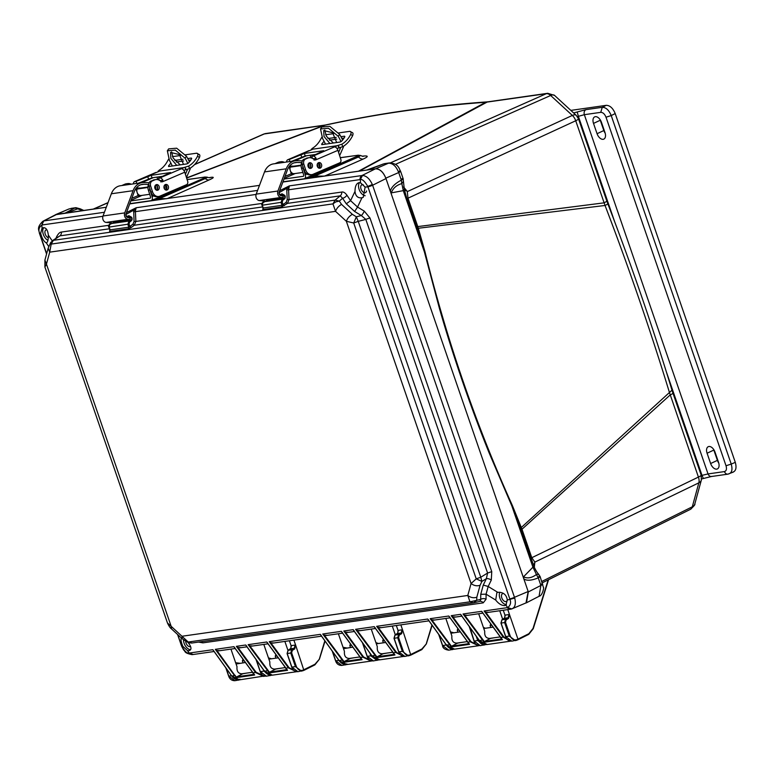 <?xml version="1.0" encoding="UTF-8"?>
<svg xmlns="http://www.w3.org/2000/svg" width="774" height="774" viewBox="0 0 774 774"><rect width="100%" height="100%" fill="white"/><g stroke="black" fill="none" stroke-linecap="round" stroke-linejoin="round"><path stroke-width="1.16" d="M701.35 480.064L701.35 480.064A8.369 5.544 -164.7 0 1 698.845 482.831L692.295 506.815A8.369 4.973 63.6 0 1 690.437 509.34C693.968 506.138 695.42 504.377 694.791 504.048L701.35 480.064L701.186 475.13L672.916 393.028A8.369 1.2 161 0 1 670.149 394.992L521.986 529.232L512.388 505.567C475.981 424.974 446.85 340.367 424.984 251.743L418.299 228.262L605.045 205.468C628.778 267.456 650.218 329.724 669.375 392.273L698.419 477.084A8.369 5.05 64.2 0 1 698.845 482.831L534.853 562.108L534.283 567.061M403.593 186.969L407.037 191.139L404.212 189.611L403.283 190.636L424.384 251.908L417.215 228.698L418.299 228.262L417.776 226.588L603.991 202.856A8.369 1.2 161 0 0 606.768 200.901L607.803 203.746C631.594 265.54 652.995 327.692 671.996 390.183L520.389 528.332L511.866 505.964L489.284 453.254C480.277 430.992 471.405 407.23 462.678 381.959C453.999 356.669 446.279 332.259 439.516 308.729L424.384 251.908L424.984 251.743M607.803 203.746A8.369 0.793 158.9 0 1 605.045 205.468L575.721 120.763L407.995 198.183L417.776 226.588A3.967 0.571 -19 0 0 416.712 227.179L406.931 198.773L404.347 189.727L403.438 181.339L401.832 183.593L403.283 190.636L391.334 192.871C392.921 188.246 396.414 185.15 401.832 183.593L401.319 180.139C403.564 179.007 403.767 178.542 401.958 178.726M606.768 200.901L578.497 118.809A8.369 1.2 161 0 1 575.721 120.763A8.369 5.07 65.2 0 0 572.344 115.432A8.369 3.851 -47.4 0 1 576.108 115.249A8.369 3.851 -47.4 0 1 576.253 115.374L554.561 95.415A8.369 3.851 132.6 0 0 550.653 95.483L572.344 115.432L407.288 191.623L407.995 198.183L406.931 198.773M186.582 177.914L323.609 125.485A8.369 6.647 -98.1 0 1 325.022 125.078L325.951 124.904A8.369 6.695 77.7 0 0 325.012 125.204C377.151 113.826 430.712 106.183 485.685 102.274L546.309 93.693A8.369 6.647 -98.1 0 1 547.711 93.296L488.355 101.762A8.369 6.647 81.9 0 0 486.952 102.168L359.329 171.122M358.401 171.257L485.685 102.274A8.369 6.589 -94 0 1 487.368 101.868L488.355 101.762M325.022 125.078L265.666 133.544A8.369 6.647 81.9 0 0 264.253 133.95L325.012 125.204L186.64 178.097M407.037 191.139L404.425 190.075M390.454 162.85L546.309 93.693A8.369 5.012 66.1 0 1 550.653 95.483L395.427 164.369M525.565 603.101L526.494 602.772L528.323 591.916L385.849 178.146C383.285 171.992 379.899 168.877 375.68 168.79L305.527 178.707L314.737 176.085L324.509 176.124L363.122 159.076C368.143 156.783 368.55 155.758 364.341 155.98L362.319 156.203M259.474 185.373L129.713 203.891L259.474 185.373L167.474 198.502L209.261 179.897C213.972 177.739 214.485 176.898 210.818 177.362L209.164 177.643M194.69 164.446L263.47 134.173A8.369 4.915 66.2 0 1 264.253 133.95L194.487 164.659M235.635 662.718L239.969 663.279M504.706 618.087L504.948 615.136L503.264 610.241M548.186 579.89L533.034 628.44L528.874 633.703L517.951 639.15L507.773 609.593M520.921 529.832A3.967 0.571 161 0 1 521.986 529.232L531.767 557.648L534.853 562.108L533.799 565.813L520.389 528.332M534.05 566.404L534.553 566.084M533.586 565.068L534.902 562.495M512.388 505.567L511.866 505.964L532.967 567.245L536.44 574.501L538.481 574.211L540.117 576.514L543.454 587.553C544.17 586.711 542.68 595.661 539.072 596.29L540.881 585.444L538.269 577.859C531.564 580.597 526.755 580.955 523.843 578.913L523.534 576.804L533.886 566.22M210.818 177.362L209.831 177.681M166.758 198.705L159.502 198.579L205.207 178.571C207.761 177.401 208.022 176.936 205.99 177.178M364.341 155.98L363.161 156.338M316.392 177.333L314.737 176.085L358.488 156.977L360.51 155.487L362.822 156.387M235.528 662.767L236.747 663.889L236.157 664.227M245.213 662.534L236.747 663.889M504.948 615.136L509.456 614.488L508.576 618.407L508.092 617.768L504.435 618.291L505.345 615.001M340.289 157.741L357.54 155.303C358.942 155.158 358.759 155.497 356.978 156.309L305.865 178.755L282.887 182.035L375.409 168.829C379.821 168.829 383.353 172.08 385.984 178.562L372.613 185.238L372.342 184.522L367.766 186.418C364.738 181.242 362.251 178.958 360.316 179.568L360.491 182.799L358.41 182.848M52.206 240.84L48.356 235.141C47.746 230.062 46.072 227.575 43.354 227.711L42.038 228.243L41.873 225.021L43.702 220.967L42.831 221.306L55.66 214.688L106.299 207.238L56.696 214.311L54.79 215.143M289.399 640.756L291.082 645.651L295.591 645.013L293.897 640.117M396.327 625.498L398.02 630.394L402.519 629.755L400.835 624.86M485.375 628.256L483.392 627.414M453.835 632.755L450.458 631.913M402.074 629.736L401.155 633.026L401.638 633.674L402.519 629.755L410.83 655.094L421.753 649.638L426.193 644.036L431.94 624.986M403.225 651.069L402.354 651.35L397.701 637.824L398.629 634.535L401.155 633.026L397.497 633.548L395.05 635.048L394.15 638.337L398.571 637.553L403.225 651.069C404.686 654.543 406.931 655.82 409.939 654.891L421.936 648.97L426.193 644.036M375.903 642.614L378.438 643.513M343.037 647.287L346.907 648.012M295.146 645.003L294.226 648.293L294.701 648.931L295.591 645.013L303.892 670.352L314.815 664.905L319.256 659.303L324.838 640.795M296.287 666.327L295.416 666.608L290.763 653.092L291.701 649.802L294.226 648.293L290.569 648.815L288.112 650.315L287.212 653.595L291.634 652.811L296.287 666.327C297.758 669.8 299.993 671.077 303.002 670.149L314.999 664.227L319.256 659.303M268.452 657.89L271.51 658.78M533.122 628.778L528.681 634.38L528.874 633.703L528.681 634.38L517.893 639.759M510.153 635.802C511.662 639.266 513.897 640.533 516.868 639.624L517.951 639.15L517.767 639.827L517.951 639.15L517.767 639.827L515.484 640.64L509.282 636.083L510.153 635.802L505.499 622.286L506.206 619.819L508.576 618.407M390.357 191.236L391.334 192.871M417.215 228.698L416.712 227.179M187.047 179.636L204.51 177.111C205.99 176.956 205.807 177.304 203.968 178.146L152.478 200.553L159.502 198.579L160.837 199.508M383.13 164.04L383.188 164.011C369.74 169.545 368.105 169.7 366.605 170.087L383.662 163.885L389.467 162.927L384.581 163.624M66.787 212.879L77.739 208.796L80.283 208.854L84.027 210.557M65.055 213.121L75.001 207.935L82.76 210.596M233.903 678.305L238.547 680.172L239.93 679.156M509.011 614.479L508.092 617.768L505.567 619.277L504.629 622.567L505.499 622.286M397.497 633.548L398.417 630.259M290.569 648.815L291.479 645.526M56.696 214.311L69.147 208.903L55.709 214.592M385.849 178.146L398.707 172.544C396.23 166.284 392.834 163.169 388.538 163.188L375.68 168.79M390.328 191.149C391.373 187.144 395.04 183.477 401.319 180.139L398.707 172.544C400.951 171.422 401.155 170.948 399.336 171.131M225.805 667.846L228.649 676.108C229.714 679.175 231.794 680.704 234.89 680.694L228.794 676.118L226.076 668.214M476.262 636.276L477.752 640.582L483.944 645.148L485.327 644.132C482.357 645.042 480.122 643.765 478.622 640.301L478.129 638.869M451.058 648.844L449.375 648.041M460.085 631.865L450.923 633.238M410.83 655.094L411.013 654.417L409.862 655.51M398.02 630.394L397.778 633.345M371.704 655.626L377.248 659.709M352.644 647.199L343.685 648.631M303.892 670.352L304.085 669.674L302.924 670.777M291.082 645.651L290.84 648.612M278.069 657.842L268.888 659.167M265.724 672.712L269.633 674.996M504.435 618.291L501.978 619.79L501.078 623.07L505.732 636.586L509.282 636.083L504.629 622.567L501.078 623.07M504.851 617.758L501.891 619.819L500.942 623.06L505.596 636.576C505.809 639.092 507.889 640.62 511.837 641.162L505.732 636.586M538.898 576.437C540.716 576.253 540.504 576.727 538.269 577.859L536.44 574.501C531.68 577.994 527.384 578.759 523.534 576.804M71.044 208.38L75.92 207.684L69.147 208.903M469.228 626.476L474.056 641.085C474.278 643.591 476.358 645.119 480.296 645.671L485.762 644.539M480.296 645.671L474.201 641.095L469.982 627.511M446.076 644.694L452.413 649.647L453.796 648.631M438.655 634.341L442.525 645.584C442.738 648.09 444.818 649.618 448.765 650.17L442.66 645.593L438.916 634.709M397.923 633.026L394.953 635.077L394.005 638.327L398.658 651.843C399.713 654.91 401.793 656.439 404.899 656.429L398.803 651.853L402.354 651.35L408.546 655.907L409.939 654.891L409.746 655.559M371.684 655.568L370.814 655.849L377.015 660.406L378.399 659.39L378.215 660.067L379.289 659.593M362.426 642.681L367.128 656.342C368.182 659.409 370.262 660.938 373.368 660.928L367.263 656.352L362.687 643.049M339.796 661.538L345.475 664.905L346.858 663.889L346.675 664.566M332.23 651.089L335.587 660.841C336.642 663.918 338.722 665.447 341.827 665.427L335.732 660.851L332.491 651.466M290.985 648.283L288.025 650.344L287.077 653.585L291.73 667.101C292.785 670.178 294.865 671.706 297.971 671.687L291.866 667.111L295.416 666.608L301.618 671.164L303.002 670.149L302.818 670.826M264.756 670.826L263.876 671.106L270.078 675.673L271.461 674.647L271.277 675.325M256.001 659.429L260.19 671.6C261.244 674.676 263.324 676.205 266.43 676.186L260.335 671.619L256.262 659.796M469.373 626.659L469.547 627.579M301.686 162.608L297.09 162.443A13.661 10.846 -98.1 0 0 295.542 162.521A13.661 10.846 -98.1 0 0 287.541 169.632L279.211 191.855A2.641 2.099 -98.1 0 0 281.039 195.706L285.258 196.286L285.19 198.038L280.972 197.457L259.242 200.553L264.553 200.979M289.553 166.062L293.627 166.207A2.864 2.274 -98.1 0 1 294.642 166.536M302.363 160.876L297.042 160.682A15.422 12.249 81.9 0 0 295.3 160.779L273.57 163.875A15.422 12.249 81.9 0 0 264.524 171.915L256.194 194.129A4.402 3.502 81.9 0 0 259.242 200.553M301.125 165.617L290.25 167.165A4.625 3.676 81.9 0 0 290.869 171.78A4.625 3.676 81.9 0 0 294.362 173.647L302.876 172.428M318.82 168.093A4.625 3.676 81.9 0 0 318.085 162.966M295.3 160.779A15.422 12.249 81.9 0 0 286.254 168.809L277.924 191.023A4.402 3.502 81.9 0 0 280.972 197.457M317.234 164.349A2.864 2.274 -98.1 0 1 317.611 167.01M266.42 200.708L281.92 198.502M283.661 198.25L285.19 198.038M308.623 164.543L307.994 164.63M336.419 164.252L336.661 165.007L315.289 173.966M306.901 174.024L305.275 174.721A3.967 2.351 -113.2 0 1 304.453 178.707A3.967 2.351 -113.2 0 1 304.095 178.804L282.974 181.822M295.175 173.531L284.252 178.407M305.275 174.721L303.137 168.064A7.053 5.602 81.9 0 1 302.74 165.946M302.063 161.805A7.053 5.602 -98.1 0 0 301.55 168.287L303.689 174.943A1.325 0.784 66.8 0 1 303.408 176.269A1.325 0.784 66.8 0 1 303.292 176.308L284.01 179.055M315.124 174.092L315.124 174.092A3.967 2.351 -113.2 0 0 315.811 173.095M340.995 141.652A55.07 43.741 81.9 0 0 338.248 136.33L339.612 134.357L329.84 126.336L321.849 127.004L320.513 128.929L322.603 138.565A55.07 43.741 -98.1 0 1 325.477 144.138M319.091 163.353A5.728 4.547 -98.1 0 1 318.646 163.953M343.646 146.131A6.608 5.244 -98.1 0 1 343.221 147.466L339.631 155.671M339.612 134.357A57.711 45.84 -98.1 0 1 342.611 140.017M338.586 152.41L340.705 147.553M284.329 162.337A7.053 5.602 81.9 0 0 282.974 162.327L281.378 162.55A7.053 5.602 81.9 0 0 280.082 162.946M289.06 166.72A7.053 5.602 81.9 0 1 289.176 167.068L290.25 170.415M290.327 170.648L291.314 173.724A1.325 0.784 -113.2 0 0 291.672 174.392L292.949 174.672M282.974 162.327A7.053 5.602 81.9 0 0 281.668 162.724M308.739 167.629A2.864 2.274 81.9 0 0 308.226 163.982M308.903 163.111A2.864 2.274 -98.1 0 1 310.597 165.501A2.864 2.274 -98.1 0 1 309.648 168.277M320.513 128.929L328.515 128.271L338.248 136.33M336.69 142.532L332.617 132.741L323.726 130.545L324.016 136.476L329.898 143.5M324.78 130.003L326.367 136.243L333.41 143.006M344.043 138.082L341.827 138.401M336.767 139.127L329.395 140.181M325.215 143.567A31.357 24.903 -98.1 0 1 324.703 144.245M351.657 132.528C353.079 132.557 353.399 133.583 352.634 135.605A31.357 24.903 -98.1 0 1 342.688 146.721L336.971 148.473M344.865 136.553L344.469 136.195L344.662 137.114A28.715 22.804 -98.1 0 1 341.634 141.139L340.047 142.058L321.761 144.661L321.761 143.974A28.715 22.804 81.9 0 0 324.025 141.139M321.761 144.661L321.761 143.974L322.168 144.603M344.662 137.114L344.469 136.195L340.937 136.698M336.187 137.375L327.953 138.546M338.673 132.925L349.713 131.348C351.135 131.387 351.454 132.402 350.67 134.424A28.715 22.804 -98.1 0 1 341.885 144.206L337.009 145.725L312.628 149.198L311.893 149.208L312.203 148.444A28.715 22.804 81.9 0 0 320.987 138.662L321.868 137.211M312.019 149.614L312.203 148.444M313.025 158.709L313.799 158.602A1.325 0.784 66.8 0 1 314.089 158.631L316.082 158.351L315.666 159.908A1.248 0.987 -98.1 0 1 314.902 159.841L312.648 158.486A7.933 6.298 -98.1 0 0 309.087 157.712A7.933 6.298 -98.1 0 0 307.8 158.07L303.93 159.28A3.967 3.144 81.9 0 0 302.199 164.282L304.076 170.106A7.053 5.602 81.9 0 0 310.277 174.847L311.864 174.614A7.053 5.602 -98.1 0 1 305.662 169.874L303.795 164.049A3.967 3.144 -98.1 0 1 305.527 159.047L307.8 158.07M316.218 154.384L305.198 155.951L291.701 161.292M349.713 131.348L352.48 132.664M325.593 134.792L333.604 133.65M289.931 161.543L289.273 159.492L288.083 159.657L312.261 149.498M314.07 160.131L314.089 158.631M315.666 159.908L337.928 150.35A3.967 2.351 -113.2 0 0 334.9 146.963L337.009 145.725M289.273 159.492L304.395 153.455L323.745 150.698L311.806 156.271L312.483 158.389M316.082 158.351A3.967 2.351 66.8 0 0 312.996 156.106L311.806 156.271M318.24 162.859A2.864 2.274 -98.1 0 1 320.078 165.297A2.864 2.274 -98.1 0 1 318.994 168.161M309.029 163.024A2.864 2.274 -98.1 0 1 310.867 165.462A2.864 2.274 -98.1 0 1 309.784 168.326M309.087 157.712L307.491 157.935A7.933 6.298 81.9 0 0 306.214 158.293M292.253 166.884A2.864 2.274 81.9 0 0 290.918 166.565A2.864 2.274 81.9 0 0 290.453 166.7A2.864 2.274 81.9 0 0 289.389 167.726M276.84 163.411A3.967 3.144 -98.1 0 1 277.431 163.062L279.714 162.076A7.933 6.298 -98.1 0 1 280.991 161.718A7.933 6.298 -98.1 0 1 284.271 162.327M310.122 155.245L310.935 157.79M286.612 162.018A3.967 2.351 66.8 0 1 287.725 159.763A3.967 2.351 66.8 0 1 288.083 159.657M318.549 162.685A2.864 2.274 -98.1 0 1 319.004 162.559A2.864 2.274 -98.1 0 1 321.665 165.075A2.864 2.274 -98.1 0 1 319.817 168.229A2.864 2.274 -98.1 0 1 317.214 166.013A2.864 2.274 -98.1 0 1 318.549 162.685M309.339 162.859A2.864 2.274 -98.1 0 1 309.803 162.724A2.864 2.274 -98.1 0 1 312.454 165.239A2.864 2.274 -98.1 0 1 310.606 168.393A2.864 2.274 -98.1 0 1 308.004 166.178A2.864 2.274 -98.1 0 1 309.339 162.859M337.928 150.35L340.86 159.502A2.641 2.099 -98.1 0 1 339.709 162.84L313.006 174.295A7.053 5.602 -98.1 0 1 311.864 174.614M290.666 167.107A2.864 2.274 81.9 0 0 290.144 166.865M280.991 161.718L279.404 161.95A7.933 6.298 81.9 0 0 278.118 162.308L275.844 163.285A3.967 3.144 81.9 0 0 275.244 163.633M148.502 184.473L143.906 184.299A13.661 10.846 -98.1 0 0 142.368 184.386A13.661 10.846 -98.1 0 0 134.357 191.497L126.036 213.711A2.641 2.099 -98.1 0 0 127.865 217.571L132.083 218.152L132.015 219.893L127.797 219.313L106.067 222.419L111.379 222.844M136.379 187.927L140.442 188.072A2.864 2.274 -98.1 0 1 141.458 188.401M149.189 182.741L143.858 182.548A15.422 12.249 81.9 0 0 142.116 182.635L120.386 185.741A15.422 12.249 81.9 0 0 111.35 193.771L103.019 215.985A4.402 3.502 81.9 0 0 106.067 222.419M147.95 187.472L137.066 189.03A4.625 3.676 81.9 0 0 137.685 193.635A4.625 3.676 81.9 0 0 141.178 195.503L149.701 194.293M165.636 189.959A4.625 3.676 81.9 0 0 164.91 184.831M142.116 182.635A15.422 12.249 81.9 0 0 133.08 190.675L124.749 212.889A4.402 3.502 81.9 0 0 127.797 219.313M164.059 186.205A2.864 2.274 -98.1 0 1 164.436 188.875M113.246 222.573L128.745 220.358M130.477 220.116L132.015 219.893M155.439 186.408L154.819 186.495M183.245 186.108L183.486 186.873L162.105 195.822M153.716 195.88L152.101 196.577A3.967 2.351 -113.2 0 1 151.278 200.563A3.967 2.351 -113.2 0 1 150.911 200.669L129.79 203.678M142 195.387L131.077 200.263M152.101 196.577L149.963 189.92A7.053 5.602 81.9 0 1 149.556 187.811M148.889 183.67A7.053 5.602 -98.1 0 0 148.366 190.152L150.504 196.809A1.325 0.784 66.8 0 1 150.233 198.134A1.325 0.784 66.8 0 1 150.108 198.173L130.825 200.921M161.95 195.948L161.95 195.948A3.967 2.351 -113.2 0 0 162.637 194.951M187.821 163.517A55.07 43.741 81.9 0 0 185.063 158.196L186.437 156.213L176.666 148.202L168.674 148.869L167.339 150.795L169.429 160.431A55.07 43.741 -98.1 0 1 172.302 165.994M165.907 185.209A5.728 4.547 -98.1 0 1 165.472 185.808M190.472 167.997A6.608 5.244 -98.1 0 1 190.036 169.332L186.457 177.536M186.437 156.213A57.711 45.84 -98.1 0 1 189.437 161.882M185.412 174.276L187.531 169.419M131.154 184.202A7.053 5.602 81.9 0 0 129.79 184.193L128.203 184.415A7.053 5.602 81.9 0 0 126.907 184.812M135.876 188.585A7.053 5.602 81.9 0 1 136.001 188.933L137.075 192.271M137.143 192.513L138.14 195.59A1.325 0.784 -113.2 0 0 138.488 196.257L139.765 196.538M129.79 184.193A7.053 5.602 81.9 0 0 128.494 184.58M155.564 189.495A2.864 2.274 81.9 0 0 155.042 185.837M155.729 184.967A2.864 2.274 -98.1 0 1 157.422 187.366A2.864 2.274 -98.1 0 1 156.464 190.133M167.339 150.795L175.33 150.137L185.063 158.196M183.506 164.398L179.433 154.597L170.551 152.41L170.841 158.331L176.724 165.365M171.605 151.859L173.192 158.109L180.236 164.862M190.868 159.947L188.653 160.266M183.593 160.982L176.22 162.037M172.041 165.423A31.357 24.903 -98.1 0 1 171.528 166.11M198.483 154.394C199.895 154.423 200.224 155.448 199.45 157.47A31.357 24.903 -98.1 0 1 189.514 168.577L183.796 170.338M191.691 158.418L191.294 158.06L191.488 158.98A28.715 22.804 -98.1 0 1 188.459 162.995L186.873 163.914L168.587 166.526L168.577 165.829A28.715 22.804 81.9 0 0 170.841 163.004M168.587 166.526L168.577 165.829L168.993 166.468M191.488 158.98L191.294 158.06L187.763 158.564M183.003 159.241L174.779 160.412M185.489 154.79L196.538 153.213C197.951 153.242 198.27 154.268 197.486 156.28A28.715 22.804 -98.1 0 1 188.701 166.071L183.825 167.581L159.444 171.064L158.709 171.073L159.028 170.309A28.715 22.804 81.9 0 0 167.803 160.518L168.684 159.076M158.834 171.47L159.028 170.309M159.85 180.574L160.615 180.458A1.325 0.784 66.8 0 1 160.905 180.497L162.908 180.207L162.482 181.764A1.248 0.987 -98.1 0 1 161.718 181.697L159.473 180.352A7.933 6.298 -98.1 0 0 155.903 179.568A7.933 6.298 -98.1 0 0 154.626 179.936L150.756 181.135A3.967 3.144 81.9 0 0 149.024 186.137L150.891 191.962A7.053 5.602 81.9 0 0 157.103 196.702L158.689 196.48A7.053 5.602 -98.1 0 1 152.488 191.739L150.611 185.915A3.967 3.144 -98.1 0 1 152.343 180.913L154.626 179.936M163.043 176.24L152.014 177.817L138.527 183.148M196.538 153.213L199.305 154.529M172.409 156.658L180.429 155.516M136.756 183.399L136.098 181.348L134.908 181.522L159.076 171.354M160.895 181.996L160.905 180.497M162.482 181.764L184.744 172.205A3.967 2.351 -113.2 0 0 181.726 168.819L183.825 167.581M136.098 181.348L151.22 175.321L170.561 172.554L158.622 178.136L159.299 180.245M162.908 180.207A3.967 2.351 66.8 0 0 159.821 177.962L158.622 178.136M165.065 184.715A2.864 2.274 -98.1 0 1 166.894 187.163A2.864 2.274 -98.1 0 1 165.82 190.017M155.855 184.88A2.864 2.274 -98.1 0 1 157.683 187.327A2.864 2.274 -98.1 0 1 156.609 190.191M155.903 179.568L154.316 179.8A7.933 6.298 81.9 0 0 153.029 180.158M139.078 188.74A2.864 2.274 81.9 0 0 137.743 188.43A2.864 2.274 81.9 0 0 137.279 188.556A2.864 2.274 81.9 0 0 136.214 189.582M123.656 185.276A3.967 3.144 -98.1 0 1 124.256 184.918L126.53 183.941A7.933 6.298 -98.1 0 1 127.816 183.583A7.933 6.298 -98.1 0 1 131.087 184.193M156.938 177.111L157.761 179.645M133.438 183.873A3.967 2.351 66.8 0 1 134.541 181.619A3.967 2.351 66.8 0 1 134.908 181.522M165.365 184.551A2.864 2.274 -98.1 0 1 165.829 184.425A2.864 2.274 -98.1 0 1 168.49 186.931A2.864 2.274 -98.1 0 1 166.642 190.094A2.864 2.274 -98.1 0 1 164.04 187.879A2.864 2.274 -98.1 0 1 165.365 184.551M156.155 184.715A2.864 2.274 -98.1 0 1 156.619 184.589A2.864 2.274 -98.1 0 1 159.28 187.105A2.864 2.274 -98.1 0 1 157.432 190.259A2.864 2.274 -98.1 0 1 154.829 188.043A2.864 2.274 -98.1 0 1 156.155 184.715M184.744 172.205L187.685 181.368A2.641 2.099 -98.1 0 1 186.534 184.696L159.831 196.161A7.053 5.602 -98.1 0 1 158.689 196.48M137.482 188.972A2.864 2.274 81.9 0 0 136.969 188.73M127.816 183.583L126.22 183.806A7.933 6.298 81.9 0 0 124.943 184.173L122.66 185.15A3.967 3.144 81.9 0 0 122.069 185.499M49.71 252.15L335.548 211.35L346.355 221.296L471.076 583.509L467.806 595.458L181.967 636.257L171.16 626.321L46.44 264.098L49.71 252.15L48.172 248.154L50.745 242.465L53.387 240.317L51.181 244.091L49.71 252.15M473.475 602.84L476.726 600.324L469.963 601.824L473.475 602.84L191.71 643.049L188.285 642.623L182.325 638.85L181.967 636.257L188.208 642.033L469.963 601.824L467.806 595.458C470.65 597.663 473.649 598.254 476.823 597.218L480.083 585.279C476.919 586.305 473.92 585.715 471.076 583.509L476.242 578.855L353.708 222.989L346.355 221.296C347.42 218.345 349.422 216.023 352.354 214.33L341.557 204.394C338.615 206.078 336.613 208.4 335.548 211.35L332.946 203.881L51.181 244.091L50.745 242.465M44.902 267.059L167.455 622.964L44.902 267.059L46.44 264.098L44.911 260.103L48.172 248.154M167.436 622.925L171.16 626.321L171.528 628.914C170.27 628.082 168.916 626.098 167.455 622.964M341.557 204.394L339.264 201.085L335.752 201.898L332.946 203.881L335.142 200.098L53.387 240.317L59.898 235.857L52.593 240.559M188.285 642.623L188.208 642.033L192.039 642.991M480.083 585.279L481.892 581.419L476.242 578.855L480.78 577.23L358.246 221.354L353.708 222.989L356.35 216.807L352.354 214.33M491.761 571.638L369.991 218.016A4.402 0.629 161 0 0 365.821 219.41L361.342 215.53L356.35 216.807L358.246 221.354L365.821 219.41L487.591 573.041L491.761 571.638L491.297 580.065A4.402 2.187 -154.1 0 0 486.382 578.662L487.591 573.041L480.78 577.23L481.892 581.419L486.382 578.662L483.266 585.076L480.741 594.316L480.712 599.386L476.726 600.324L476.823 597.218M262.947 208.67L262.783 209.609L281.63 206.919L287.464 203.378L289.05 199.566L341.769 192.049C343.346 191.662 345.059 192.697 346.897 195.135A4.402 2.593 146.3 0 1 342.601 198.279L340.212 195.851L335.142 200.098L339.264 201.085L342.601 198.279L346.278 203.804L354.637 211.486L361.342 215.53A4.402 1.335 -59 0 0 364.254 211.099L369.991 218.016M109.724 230.575L109.608 231.465L128.445 228.775L131.222 227.498L129.858 226.463L132.925 224.199L134.057 221.538L133.699 210.131L136.176 207.742L135.498 210.402L133.699 210.131L125.765 214.562M55.912 238.286L56.725 236.544A4.402 2.158 -154.9 0 1 57.208 237.395M483.266 585.076L488.181 586.479L486.082 594.18L480.741 594.316M510.937 609.119A4.402 3.502 -98.1 0 1 510.588 609.196L511.749 608.906L507.705 607.6C510.492 605.394 511.246 602.656 509.95 599.366L507.309 600.005L505.906 605.133L504.774 605.587C501.649 605.626 498.62 603.778 495.708 600.053L486.082 594.18L486.053 599.25A4.402 3.464 0.3 0 0 480.712 599.386L480.035 601.33L474.046 602.733M346.278 203.804L350.583 200.66L357.54 207.064L354.637 211.486M128.445 228.775L128.823 227.188L129.858 226.463L129.026 224.034L129.751 221.79L128.939 221.045L129.974 220.532L127.729 220.861L129.568 219.023M109.956 229.307L109.985 229.878L128.823 227.188L127.865 224.402L128.939 221.045L110.043 223.734L109.028 227.092L109.956 229.307M109.424 228.785L59.898 235.857A4.402 3.502 81.9 0 0 61.456 232.055L108.766 225.302M341.769 192.049A4.402 3.502 -98.1 0 1 340.212 195.851L287.464 203.378A1.325 0.706 -126.4 0 1 286.109 202.343L287.231 199.673L289.05 199.566L288.586 189.785L360.316 179.568L362.503 175.466L289.36 185.876L288.586 189.785L286.767 189.891L286.883 188.266L288.683 188.537M284.397 205.642L283.042 204.607L286.109 202.343M281.63 206.919L282.007 205.323L283.042 204.607L282.2 202.178L282.926 199.934L282.123 199.179L283.158 198.676L280.914 198.995L282.742 197.167M263.141 207.442L263.16 208.013L282.007 205.323L281.049 202.546L282.123 199.179L263.228 201.879L262.202 205.236L263.141 207.442M131.222 227.498L134.289 225.244L135.876 221.432L261.941 203.436M48.356 235.141C48.365 240.008 47.669 242.572 46.256 242.843L48.723 246.49M46.769 242.726L46.256 242.843C43.915 241.652 42.057 238.498 40.645 233.371L42.038 228.243L43.354 227.711M182.093 637.408C180.439 638.144 180.69 641.114 182.828 646.319L181.803 646.193C184.715 651.437 187.192 653.72 189.253 653.053L192.939 654.407M56.725 236.544C58.311 233.613 59.888 232.113 61.456 232.055M188.082 642.546L189.079 643.813C191.604 647.596 191.575 649.879 188.982 650.653L187.463 650.576L182.828 646.319M201.53 641.646L202.904 642.865L198.589 642.072M189.959 650.324L188.982 650.653M510.298 641.124L503.332 637.234L484.098 610.986L507.705 607.6L505.906 605.133L504.774 605.587M486.053 599.25L483.228 602.859L202.904 642.865M480.044 601.321A4.402 3.502 -98.1 0 1 480.064 601.321L480.064 601.321A4.402 3.502 -98.1 0 1 483.228 602.859M495.708 600.053L496.86 592.671L497.817 592.352L488.181 586.479L491.297 580.065M360.491 182.799L365.125 187.066L363.238 197.322L361.951 197.786C357.878 198.299 355.566 196.161 354.995 191.381L350.583 200.66L346.897 195.135M507.309 600.005C506.448 594.625 503.303 592.062 497.885 592.333L497.817 592.352M359.146 182.645C356.437 183.283 355.053 186.195 354.995 191.381M125.843 214.795L126.82 216.546L128.871 215.675L131.648 217.262L131.938 218.133M131.909 219.913L130.787 221.287A0.88 0.503 -115.9 0 0 129.974 220.532L130.7 219.719M279.027 192.939L279.994 194.68L282.055 193.81L284.822 195.396L285.122 196.267M285.084 198.047L283.961 199.431A0.88 0.503 -115.9 0 0 283.158 198.676L283.884 197.854M43.799 227.682A7.488 4.421 -115.1 0 0 43.286 234.28A7.488 4.421 -115.1 0 0 47.94 240.346M104.413 212.27L44.166 220.871A4.402 3.502 81.9 0 0 42.154 224.963L41.873 225.021C38.952 227.275 38.207 230.023 39.619 233.255L40.645 233.371M183.506 639.846A7.488 4.421 -115.1 0 0 190.588 649.667M499.84 592.197A7.488 4.421 -115.1 0 0 500.681 599.995A7.488 4.421 -115.1 0 0 506.409 604.591M484.098 610.986L485.666 612.118L488.297 612.273M463.046 613.985L481.67 611.334L502.403 639.643L502.016 639.072L502.403 639.643L484.185 642.246L463.046 613.985L464.613 615.117L467.235 615.282M478.506 645.748L470.476 641.927L451.232 615.678L460.617 614.333L479.474 640.64L487.252 644.49L510.559 641.172M481.67 611.334L482.695 612.544L481.67 611.334M460.617 614.333L461.633 615.543L460.617 614.333M451.232 615.678L452.809 616.81L455.431 616.965M430.18 618.678L448.804 616.017L469.537 644.336L469.15 643.765L469.537 644.336L451.329 646.938L430.18 618.678L431.757 619.81L434.378 619.974M403.602 656.429L395.901 652.569L376.657 626.321L427.751 619.026L446.617 645.322L454.396 649.183L478.496 645.748M448.804 616.017L449.829 617.236L448.804 616.017M427.751 619.026L428.777 620.235L427.751 619.026M376.657 626.321L378.234 627.453L380.856 627.608M355.605 629.32L374.229 626.669L394.963 654.978L394.576 654.407L394.963 654.978L376.754 657.581L355.605 629.32L357.172 630.452L359.804 630.616M371.075 661.073L371.917 660.909L371.056 661.083L363.035 657.252L343.801 631.004L353.176 629.668L372.042 655.975L379.821 659.825L403.622 656.429M374.229 626.669L375.255 627.878L374.229 626.669M353.176 629.668L354.202 630.878L353.176 629.668M343.801 631.004L345.368 632.145L348 632.3M322.739 634.012L341.373 631.352L362.106 659.671L361.719 659.1L362.106 659.671L343.888 662.273L322.739 634.012L324.316 635.144L326.938 635.299M264.814 676.137L263.634 676.408L255.594 672.587L236.36 646.338L245.735 645.003L264.602 671.3L272.38 675.16L296.5 671.726L288.46 667.904L269.226 641.656L320.31 634.361L339.176 660.657L346.955 664.518L371.056 661.083M341.373 631.352L342.389 632.561L341.373 631.352M320.31 634.361L321.336 635.57L320.31 634.361M269.226 641.656L270.794 642.788L273.425 642.942M248.164 644.655L266.798 641.994L287.531 670.313L287.144 669.742L287.531 670.313L269.313 672.916L248.164 644.655L249.741 645.787L252.363 645.942M272.38 675.16L272.39 675.16C269.313 675.479 266.682 674.183 264.495 671.281L246.064 645.574M266.798 641.994L267.814 643.213L266.798 641.994M245.735 645.003L246.761 646.213L245.735 645.003M236.36 646.338L237.937 647.47L240.559 647.635M265.695 675.799L239.534 679.853L231.745 675.992L234.541 675.596L215.307 649.347L216.875 650.479L219.506 650.634M215.307 649.347L233.932 646.687L254.665 675.005L254.278 674.435L254.665 675.005L236.447 677.608L216.875 650.479M233.932 646.687L234.957 647.896L233.932 646.687M187.463 650.576L189.253 653.053L212.879 649.696L231.745 675.992M359.591 182.616A7.488 4.421 -115.1 0 0 359.446 190.201A7.488 4.421 -115.1 0 0 365.173 195.745M135.498 210.402L135.411 211.65L256.097 194.429M128.871 215.675L128.629 216.575L128.871 215.675L128.629 216.575L130.603 217.949M110.788 224.141L111.04 223.241L110.788 224.141L111.04 223.241L110.043 223.734L109.792 224.644L110.043 223.734M282.055 193.81L281.804 194.709L282.055 193.81L281.804 194.709L283.777 196.083M278.94 192.707L286.883 188.266L289.36 185.876L279.627 190.733M263.963 202.285L264.215 201.375L263.963 202.285L264.215 201.375L262.976 202.778L263.228 201.879M46.817 229.772A4.305 2.545 -115.1 0 0 46.063 229.888A4.305 2.545 -115.1 0 0 45.144 233.835A4.305 2.545 -115.1 0 0 48.327 237.744M42.831 221.306L42.831 221.306C36.03 227.943 39.281 230.304 39.358 233.061L39.764 233.7A4.402 0.629 161 0 1 39.532 233.584L46.566 254.017M181.648 645.758A4.402 0.629 -19 0 1 181.416 645.642L177.856 634.738M192.349 654.591L192.716 654.562A4.402 3.502 81.9 0 1 189.553 653.024M185.683 641.327A4.305 2.545 -115.1 0 0 189.998 646.658A4.305 2.545 -115.1 0 0 190.481 646.503A4.305 2.545 -115.1 0 0 190.539 646.474M56.966 214.282L43.702 220.967M503.564 593.532A4.305 2.545 -115.1 0 0 502.626 593.629A4.305 2.545 -115.1 0 0 501.929 598.244A4.305 2.545 -115.1 0 0 505.79 601.582A4.305 2.545 -115.1 0 0 506.273 601.437A4.305 2.545 -115.1 0 0 507.299 599.782M365.125 187.066L367.931 186.863L509.95 599.366L514.72 598.021C516.103 603.972 515.107 607.6 511.749 608.906L526.001 602.917L528.178 591.5L385.984 178.562M508.315 640.291L503.845 636.915L500.536 637.631M499.743 610.744L502.694 619.326M484.185 642.246L484.321 641.598L464.613 615.117M478.68 613.743L484.737 631.332C484.321 636.247 486.236 638.618 490.484 638.424L484.321 641.598M489.71 638.579L489.149 638.598M477.8 645.342L470.979 641.607L467.67 642.323M451.329 646.938L451.465 646.29L431.757 619.81M445.824 618.436L451.881 636.025C451.455 640.94 453.371 643.3 457.618 643.117L451.465 646.29M456.844 643.271L456.292 643.291M401.938 655.888L396.404 652.25L393.095 652.966M392.302 626.069L395.33 634.854M376.754 657.581L376.89 656.933L357.172 630.452M371.249 629.078L377.306 646.667C376.88 651.582 378.796 653.943 383.043 653.759L376.89 656.933M382.269 653.914L381.717 653.933M370.969 660.648L363.548 656.942L360.239 657.658M343.888 662.273L344.024 661.625L324.316 635.144M338.383 633.771L344.44 651.36C344.024 656.275 345.93 658.635 350.177 658.442L344.024 661.625M349.413 658.606L348.851 658.626M295.349 671.31L288.973 667.585L285.664 668.301M284.861 641.404L287.957 650.383M269.313 672.916L269.449 672.267L249.741 645.787M263.808 644.413L269.865 662.002C269.449 666.917 271.355 669.278 275.602 669.094L269.449 672.267M274.828 669.249L274.277 669.268M264.04 675.905L256.107 672.277L252.798 672.993M257.897 664.943L259.435 669.413M236.447 677.608L235.054 675.276M230.952 649.105L237.008 666.695C236.583 671.609 238.498 673.97 242.746 673.777L236.583 676.96M241.972 673.941L241.411 673.961M514.72 598.021L372.613 185.238A4.402 0.629 161 0 1 367.931 186.863M372.342 184.522C369.711 178.813 366.431 175.795 362.503 175.466M363.364 184.88A4.305 2.545 -115.1 0 0 361.855 184.822A4.305 2.545 -115.1 0 0 361.168 189.427A4.305 2.545 -115.1 0 0 365.028 192.774A4.305 2.545 -115.1 0 0 365.512 192.62A4.305 2.545 -115.1 0 0 366.528 190.994M490.523 624.395L490.136 625.527L490.803 627.482M457.666 629.088L457.27 630.22L457.947 632.164M383.091 639.73L382.695 640.862L383.372 642.817M350.225 644.413L349.838 645.555L350.506 647.499M275.65 655.065L275.263 656.197L275.931 658.142M242.794 659.748L242.397 660.89L243.075 662.834M267.485 200.563L266.924 200.64M129.219 217.813L128.968 216.875L128.097 216.807M282.404 195.948L282.142 195.009L281.281 194.942M114.3 222.419L113.739 222.506M701.331 475.575L701.999 475.362L666.337 371.801M614.73 221.945L578.371 116.323L577.385 116.651M585.879 109.656L602.269 107.315C605.965 107.344 608.944 110.092 611.218 115.558L606.013 117.213C604.688 113.991 602.927 112.365 600.73 112.346L584.341 114.687C583.751 112.414 584.273 110.74 585.879 109.656L577.211 111.988L578.371 116.323L584.341 114.687L708.036 473.93L701.999 475.362L703.353 478.496L711.49 476.503L727.879 474.162L733.462 472.014M600.73 112.346L602.269 107.315L606.255 105.332L570.835 110.392M604.987 132.577L601.437 122.273A6.589 3.889 -115.1 0 0 594.684 116.874A6.589 3.889 -115.1 0 0 593.513 123.405L597.064 133.708A6.589 3.889 -115.1 0 0 603.817 139.117A6.589 3.889 -115.1 0 0 604.987 132.577M718.553 462.397L715.002 452.093A6.589 3.889 -115.1 0 0 708.249 446.695A6.589 3.889 -115.1 0 0 707.078 453.225L710.629 463.529A6.589 3.889 -115.1 0 0 717.382 468.938A6.589 3.889 -115.1 0 0 718.553 462.397M605.191 133.244A6.589 3.889 64.9 0 1 603.826 130.545L600.276 120.241A6.589 3.889 64.9 0 1 600.073 119.583M718.756 463.065A6.589 3.889 64.9 0 1 717.392 460.366L713.841 450.062A6.589 3.889 64.9 0 1 713.638 449.404M606.255 105.332C609.96 105.409 612.95 108.147 615.204 113.565L735.3 462.359C736.809 467.883 735.91 471.182 732.591 472.256M735.3 462.359L731.227 464.081C732.765 469.683 731.856 472.982 728.528 473.978L727.879 474.162M541.819 581.448L692.295 506.815A8.369 5.544 15.3 0 0 694.791 504.048M530.703 558.238L698.419 477.084A8.369 1.2 -19 0 0 701.167 475.313A8.369 1.2 -19 0 0 701.186 475.13M107.983 202.74L93.683 209.038M548.418 579.774L533.199 628.546M209.261 179.897A8.369 5.176 66 0 1 205.207 178.571L203.968 178.146M363.122 159.076A8.369 5.157 66.2 0 1 358.488 156.977L356.978 156.309M432.076 625.179L426.261 643.813M324.974 640.978L319.323 659.071M204.51 177.111L187.472 179.52M357.54 155.303L340.724 157.615M528.323 591.916L540.881 585.444C543.087 584.331 543.3 583.857 541.51 584.031M401.638 633.674L399.278 635.077L398.629 634.535L395.05 635.048L394.895 635.706M398.571 637.553L399.278 635.077M421.936 648.97L421.753 649.638L421.936 648.97M294.701 648.931L292.34 650.344L291.701 649.802L288.112 650.315L287.957 650.963M291.634 652.811L292.34 650.344M314.999 664.227L314.815 664.905L314.999 664.227M506.206 619.819L505.567 619.277L501.978 619.79L501.823 620.448M516.868 639.624L516.684 640.301L516.868 639.624M540.117 576.649L538.481 574.211M231.465 675.731L228.794 676.118M474.201 641.095L478.622 640.301M485.143 644.8L485.327 644.132L485.143 644.8L486.227 644.326M442.66 645.593L447.082 644.81M448.756 650.17L453.728 649.251M398.803 651.853L394.15 638.337M369.846 653.024L370.814 655.849L367.263 656.352M291.866 667.111L287.212 653.595M263.421 669.781L263.876 671.106L260.335 671.619M338.906 660.396L335.732 660.851M297.09 162.443L294.043 162.869M293.627 166.207L301.144 165.143M277.924 191.023L256.194 194.129M286.254 168.809L264.524 171.915M301.55 168.287L303.137 168.064M318.337 172.883L318.095 172.118M316.15 172.95L316.353 173.579M319.933 164.688L318.956 164.823M284.987 176.443L291.314 173.724M342.688 146.721L341.885 144.206M338.393 145.425L339.186 147.921M352.634 135.605L350.67 134.424M338.122 145.464L338.925 147.96M306.572 155.758L294.671 160.866M300.854 154.519L301.657 157.016M304.395 153.455L305.198 155.951M312.996 156.106L334.474 146.886M305.662 169.874L304.076 170.106M303.795 164.049L302.199 164.282M305.527 159.047L303.93 159.28M278.118 162.308L279.714 162.076M275.844 163.285L277.431 163.062M143.906 184.299L140.868 184.734M140.442 188.072L147.96 186.998M124.749 212.889L103.019 215.985M133.08 190.675L111.35 193.771M148.366 190.152L149.963 189.92M165.152 194.738L164.91 193.974M162.966 194.816L163.169 195.445M166.749 186.553L165.771 186.689M131.812 198.299L138.14 195.59M189.514 168.577L188.701 166.071M185.209 167.29L186.012 169.787M199.45 157.47L197.486 156.28M184.947 167.329L185.75 169.825M153.397 177.614L141.497 182.722M147.67 176.385L148.473 178.881M151.22 175.321L152.014 177.817M159.821 177.962L181.3 168.751M152.488 191.739L150.891 191.962M150.611 185.915L149.024 186.137M152.343 180.913L150.756 181.135M124.943 184.173L126.53 183.941M122.66 185.15L124.256 184.918M132.925 224.199L134.289 225.244L262.599 206.929M361.951 197.786L357.54 207.064L364.254 211.099M109.608 231.465L109.985 229.878M262.783 209.609L263.16 208.013M46.653 253.708L39.764 233.7M42.154 224.963L102.923 216.285M189.079 643.813L189.088 642.894M264.602 671.3L267.91 670.584M339.176 660.657L342.485 659.941M372.042 655.975L375.351 655.259M446.617 645.322L449.926 644.607M479.474 640.64L482.792 639.924M130.787 221.287L129.751 221.79M129.026 224.034L109.028 227.092M287.231 199.673L286.767 189.891M283.961 199.431L282.926 199.934M282.2 202.178L262.202 205.236M134.057 221.538L135.876 221.432L135.411 211.65L133.592 211.757M487.572 612.476L510.588 609.196A4.402 3.502 -98.1 0 1 507.425 607.658M503.845 636.915L485.666 612.118M470.979 641.607L452.809 616.81M396.404 652.25L378.234 627.453M363.548 656.942L345.368 632.145M288.973 667.585L270.794 642.788M256.107 672.277L237.937 647.47M509.814 598.921A4.402 0.629 -19 0 0 514.497 597.296L528.178 591.5M360.036 179.597A4.402 3.502 -98.1 0 1 362.038 175.505L375.409 168.829M131.87 217.92L130.719 218.287M131.648 217.262L129.403 217.784M126.82 216.546A0.88 0.503 67.1 0 1 126.859 217.117M257.587 190.414L136.176 207.742L126.452 212.598M285.055 196.064L283.894 196.432M284.822 195.396L282.587 195.919M279.994 194.68A0.88 0.503 67.1 0 1 280.043 195.251M501.61 638.995L484.476 641.433M468.744 643.687L451.619 646.126M394.169 654.33L377.044 656.768M361.303 659.013L344.178 661.46M286.728 669.665L269.604 672.103M253.872 674.347L236.747 676.795M266.459 201.056L264.215 201.375M494.064 637.786L490.484 638.424M490.136 625.527L491.616 625.315M461.198 642.478L457.618 643.117M457.27 630.22L458.75 630.007M386.623 653.121L383.043 653.759M382.695 640.862L384.175 640.649M353.766 657.803L350.177 658.442M349.838 645.555L351.319 645.342M279.182 668.455L275.602 669.094M275.263 656.197L276.744 655.984M246.326 673.138L242.746 673.777M242.397 660.89L243.878 660.677M113.285 222.922L111.04 223.241M577.211 111.988L573.921 112.869M712.138 476.32C710.329 476.842 708.965 476.039 708.036 473.93L724.425 471.589C726.409 470.979 726.941 469.025 726.022 465.745L606.013 117.213M726.022 465.745L731.227 464.081L611.218 115.558L615.204 113.565M728.528 473.978C726.709 474.52 725.344 473.727 724.425 471.589M710.629 463.529L717.392 460.366M707.078 453.225L713.841 450.062M597.064 133.708L603.826 130.545M593.513 123.405L600.276 120.241M671.996 390.183L672.916 393.028M325.951 124.904C378.467 113.42 432.269 105.748 487.368 101.868M578.497 118.809L576.253 115.374M554.561 95.415L547.711 93.296M263.47 134.173L265.666 133.544M542.293 582.812L690.437 509.34M204.936 176.994L209.551 177.739M93.267 209.096L108.041 202.595M136.379 190.123L136.882 189.901M517.835 639.808L528.758 634.361L533.267 628.691L548.553 579.707M533.509 564.856L534.021 566.336C533.663 565.765 535.995 571.676 538.878 574.463M404.56 190.472L404.85 191.207M360.51 155.487L357.965 155.187M240.937 673.912L252.218 672.296M239.805 679.814L234.89 680.694M539.072 596.29L526.494 602.772M410.897 655.065L421.83 649.618L426.329 643.958L432.153 625.286M303.969 670.332L314.892 664.876L319.391 659.216L325.051 641.085M488.675 638.55L499.956 636.944M483.76 628.488L492.951 627.172M511.837 641.162L517.825 639.808M389.467 162.927C398.494 163.537 398.813 168.21 400.564 171.228L403.186 178.813L403.409 181.648M75.92 207.684L80.283 208.854M455.818 643.242L467.09 641.636M404.899 656.429L410.888 655.075M381.243 653.885L392.515 652.279M376.319 643.813L385.51 642.507M373.358 660.928L378.631 659.893M348.377 658.577L359.658 656.962M346.733 664.547L341.827 665.427M297.971 671.687L303.959 670.332M273.803 669.22L285.084 667.614M266.43 676.186L271.519 675.228M304.453 178.707L314.941 174.198M311.525 149.817L311.322 149.169M287.725 159.763L309.078 150.591M151.278 200.563L161.756 196.064M158.351 171.683L158.138 171.025M134.541 181.619L155.893 172.457M182.325 638.85L171.518 628.914M44.902 267.049L44.911 260.103M109.947 230.478L108.834 227.082C108.166 226.501 108.534 225.389 109.947 223.773L110.934 223.27M263.121 208.622L262.018 205.216C261.341 204.636 261.709 203.533 263.121 201.908L264.118 201.414M181.416 645.642L177.575 634.477M502.162 639.508L481.989 611.905M466.509 615.485L482.889 613.143M487.252 644.49C484.185 644.81 481.563 643.513 479.377 640.611L460.936 614.904M461.826 616.152L454.706 617.168M469.296 644.2L449.133 616.588M433.653 620.168L450.023 617.836M454.396 649.183C451.329 649.502 448.697 648.206 446.511 645.303L428.07 619.597M428.97 620.845L380.131 627.811M394.721 654.843L374.558 627.23M359.078 630.82L375.448 628.478M379.821 659.825C376.754 660.145 374.123 658.848 371.936 655.946L353.495 630.239M354.395 631.487L347.274 632.503M361.864 659.535L341.692 631.923M326.212 635.502L342.582 633.171M346.955 664.518C343.888 664.837 341.266 663.541 339.07 660.638L320.639 634.932M321.529 636.17L272.69 643.146M287.289 670.178L267.117 642.565M251.637 646.145L268.007 643.813M246.954 646.822L239.834 647.838M254.423 674.86L234.261 647.258M218.781 650.837L235.151 648.506M239.524 679.853C236.457 680.172 233.825 678.875 231.639 675.973L213.198 650.266M214.088 651.505L192.716 654.562M39.358 233.061L39.532 233.584M181.6 646.174L183.651 650.005C185.702 651.282 183.361 652.859 192 654.63M511.314 609.051L512.301 608.722M129.035 217.794L128.049 216.826M282.21 195.928L281.223 194.971M701.563 479L703.353 478.496"/></g></svg>
